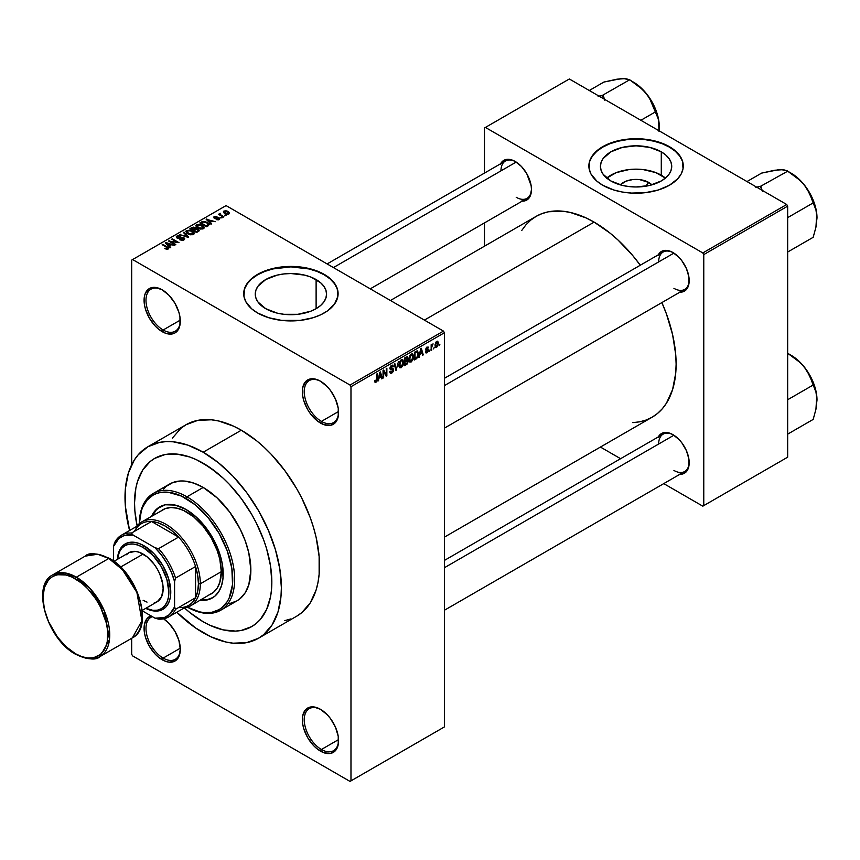 <?xml version="1.0" encoding="UTF-8"?>
<svg xmlns="http://www.w3.org/2000/svg" width="860" height="860" viewBox="0 0 860 860"><rect width="100%" height="100%" fill="white"/><g stroke="black" fill="none" stroke-linecap="round" stroke-linejoin="round"><path stroke-width="1.29" d="M320.952 381.485A24.273 14.018 -120 0 0 304.257 391.934A24.273 14.018 -120 0 0 321.414 421.389L320.468 423.045A25.617 14.792 60 0 1 302.354 391.665A25.617 14.792 60 0 1 320.468 381.206L316.931 379.561L310.395 378.916L305.408 381.808L302.698 387.785L302.698 395.944L303.731 400.47L307.654 409.521L310.395 413.703L316.931 420.604L324.005 424.679L330.53 425.324L335.529 422.443L337.206 419.787L338.238 416.466L338.238 408.296L335.529 399.201L330.53 390.537L327.402 386.796L320.468 381.206A25.617 14.792 60 0 1 338.582 412.585A25.617 14.792 60 0 1 320.468 423.045L321.414 421.389A24.273 14.018 60 0 1 305.558 399.997A24.273 14.018 60 0 1 309.288 380.55A24.273 14.018 60 0 1 320.952 381.485M320.952 709.586A24.273 14.018 -120 0 0 304.257 720.035A24.273 14.018 -120 0 0 321.414 749.49L320.468 751.135A25.617 14.792 60 0 1 302.354 719.766A25.617 14.792 60 0 1 320.468 709.307L313.535 706.888L310.395 707.017L305.408 709.898L302.698 715.885L302.698 724.045L303.731 728.56L307.654 737.622L313.535 745.545L316.931 748.695L324.005 752.779L330.53 753.424L335.529 750.543L337.206 747.888L338.238 744.556L338.238 736.396L335.529 727.291L330.53 718.637L327.402 714.896L320.468 709.307A25.617 14.792 60 0 1 338.582 740.686A25.617 14.792 60 0 1 320.468 751.135L321.414 749.49A24.273 14.018 60 0 1 305.558 728.097A24.273 14.018 60 0 1 309.288 708.651A24.273 14.018 60 0 1 320.952 709.586M152.349 616.641A24.273 14.018 -120 0 0 146.963 635.551A24.273 14.018 -120 0 0 163.142 658.104L162.185 659.76A25.617 14.792 60 0 1 145.05 635.733A25.617 14.792 60 0 1 151.07 615.9L147.125 618.523L144.416 624.5L144.416 632.659L145.448 637.185L149.371 646.236L155.251 654.159L158.649 657.32L165.722 661.394L169.119 662.168L174.999 661.028L178.923 656.503L180.299 649.3L178.923 640.496L174.999 631.444L169.119 623.511L163.626 618.813A25.617 14.792 60 0 1 180.299 649.3A25.617 14.792 60 0 1 162.185 659.76L163.142 658.104A24.273 14.018 60 0 1 147.286 636.722A24.273 14.018 60 0 1 151.005 617.265A24.273 14.018 60 0 1 152.349 616.641M162.669 290.11A24.273 14.018 -120 0 0 145.974 300.559A24.273 14.018 -120 0 0 163.142 330.004L162.185 331.659A25.617 14.792 60 0 1 144.072 300.28A25.617 14.792 60 0 1 162.185 289.82L155.251 287.412L149.371 288.552L145.448 293.077L144.416 296.399L144.416 304.569L145.448 309.084L149.371 318.135L155.251 326.069L158.649 329.219L165.722 333.304L172.247 333.949L174.999 332.927L178.923 328.412L179.955 325.08L179.955 316.921L178.923 312.395L174.999 303.344L169.119 295.421L162.185 289.82A25.617 14.792 60 0 1 180.299 321.199A25.617 14.792 60 0 1 162.185 331.659L163.142 330.004A24.273 14.018 60 0 1 147.286 308.622A24.273 14.018 60 0 1 151.005 289.175A24.273 14.018 60 0 1 162.669 290.11M648.73 182.438L645.656 186.233L648.73 182.438L651.858 184.857A17.909 10.341 180 0 0 648.73 182.438A17.909 10.341 180 0 0 620.286 184.857L626.123 181.148L632.573 179.6L639.561 179.6L648.73 182.438M665.436 178.074A35.658 20.586 0 0 0 661.286 175.193L661.286 151.844A35.658 20.586 180 0 1 671.725 166.399A35.658 20.586 180 0 1 649.719 185.416A35.658 20.586 180 0 1 610.858 180.955L603.129 174.279L601.108 170.42L600.42 166.399L601.108 162.389L603.129 158.53L610.858 151.844L622.425 147.382L636.067 145.824L649.719 147.382L661.286 151.844L665.715 154.972L669.005 158.53L671.037 162.389L671.725 166.399L671.037 170.42L669.005 174.279L665.715 177.837L661.286 180.955L649.719 185.416L636.067 186.986L629.111 186.588L622.425 185.416L610.858 180.955A35.658 20.586 180 0 1 600.42 166.399A35.658 20.586 180 0 1 622.425 147.382A35.658 20.586 180 0 1 661.286 151.844L661.286 175.193A35.658 20.586 0 0 0 606.698 178.074M683.27 166.184A47.192 27.251 0 0 0 669.446 147.135L669.446 146.695A47.192 27.251 180 0 1 683.27 165.958A47.192 27.251 180 0 1 654.127 191.135A47.192 27.251 180 0 1 602.699 185.233L613.825 189.995L622.371 192.038L631.444 193.081L645.279 192.683L658.319 189.995L669.446 185.233L677.691 178.805L681.238 173.87L683.044 168.635L682.356 160.648L679.669 155.531L675.315 150.823L666.016 144.899L658.319 141.932L645.279 139.234L636.067 138.718L626.865 139.234L613.825 141.932L606.128 144.899L596.829 150.823L592.465 155.531L589.777 160.648L589.1 168.635L590.906 173.87L596.829 181.105L602.699 185.233A47.192 27.251 180 0 1 588.874 165.958A47.192 27.251 180 0 1 618.007 140.793A47.192 27.251 180 0 1 669.446 146.695L669.446 147.135A47.192 27.251 0 0 0 618.189 141.19A47.192 27.251 0 0 0 588.874 166.184M265.697 308.675A35.658 20.586 180 0 1 255.259 294.12A35.658 20.586 180 0 1 277.264 275.103A35.658 20.586 180 0 1 316.114 279.565L316.114 308.675L310.718 311.234L297.861 314.308L283.95 314.308L277.264 313.137L265.697 308.675L257.968 301.989L255.936 298.13L255.259 294.12L255.936 290.099L257.968 286.24L265.697 279.565L277.264 275.103L283.95 273.931L290.906 273.534L304.548 275.103L310.718 277.006L320.554 282.682L323.844 286.24L325.875 290.099L326.563 294.12L325.875 298.13L323.844 301.989L320.554 305.547L316.114 308.675L316.114 279.565A35.658 20.586 180 0 1 326.563 294.12A35.658 20.586 180 0 1 304.548 313.137A35.658 20.586 180 0 1 265.697 308.675M338.098 293.894A47.192 27.251 0 0 0 324.285 274.845L324.285 274.404A47.192 27.251 180 0 1 338.098 293.679A47.192 27.251 180 0 1 308.966 318.845A47.192 27.251 180 0 1 257.538 312.943L268.664 317.706L281.704 320.404L300.118 320.404L313.158 317.706L320.844 314.738L327.391 310.965L334.508 304.107L337.873 296.345L337.195 288.358L334.508 283.252L330.154 278.533L324.285 274.404L313.158 269.642L304.612 267.6L290.906 266.428L277.21 267.6L268.664 269.642L260.967 272.609L251.668 278.533L247.304 283.252L244.616 288.358L243.939 296.345L245.745 301.581L251.668 308.815L257.538 312.943A47.192 27.251 180 0 1 243.713 293.679A47.192 27.251 180 0 1 272.846 268.503A47.192 27.251 180 0 1 324.285 274.404L324.285 274.845A47.192 27.251 0 0 0 273.018 268.9A47.192 27.251 0 0 0 243.713 293.894M444.416 378.314L663.135 252.034A21.575 12.459 60 0 1 673.455 252.84A21.575 12.459 -120 0 0 658.663 261.913M658.308 254.829A22.919 13.233 60 0 1 672.971 252.55L669.811 251.088L663.963 250.507L659.491 253.087L657.997 255.463M327.112 263.934L505.433 160.981A21.575 12.459 60 0 1 515.753 161.787A21.575 12.459 -120 0 0 500.961 170.861M500.606 163.776A22.919 13.233 60 0 1 515.269 161.508L512.098 160.035L506.26 159.455L503.799 160.369L500.283 164.41M444.416 560.419L663.135 434.139A21.575 12.459 60 0 1 673.455 434.945A21.575 12.459 -120 0 0 658.663 444.018M658.308 436.934A22.919 13.233 60 0 1 672.971 434.665L669.811 433.193L663.963 432.612L659.491 435.192L657.997 437.568M180.277 320.113L163.142 330.004L180.277 320.113M180.277 648.214L163.142 658.104L180.277 648.214M338.56 739.589L321.414 749.49L338.56 739.589M338.56 411.499L321.414 421.389L338.56 411.499M147.899 446.738A110.575 63.844 60 0 1 203.186 452.22L187.931 445.147L173.268 441.814L166.335 441.599L159.745 442.352L147.899 446.738L138.18 454.811L134.235 460.132L128.366 473.097L125.377 488.727L125.377 506.422L129.591 530.491A110.575 63.844 60 0 1 147.899 446.738L186.04 424.722A110.575 63.844 -120 0 1 241.327 430.204L256.581 440.739L264.02 447.189L271.244 454.349L284.767 470.495L296.614 488.566L301.763 498.101L310.277 517.731L313.556 527.631L316.147 537.468L319.135 556.56L319.135 574.254L318.006 582.37L316.147 589.885L310.277 602.849L301.763 612.653L296.614 616.244A110.575 63.844 -120 0 0 313.556 527.631A110.575 63.844 -120 0 0 241.327 430.204L203.186 452.22A110.575 63.844 60 0 1 275.426 549.658A110.575 63.844 60 0 1 258.473 638.26A110.575 63.844 60 0 1 203.186 632.788A110.575 63.844 60 0 1 176.784 612.234L195.521 627.918L210.85 636.776L225.879 642.001L233.103 643.183L246.626 642.646L258.473 638.26L263.622 634.669L272.136 624.865L278.006 611.901L280.994 596.27L281.37 587.638L279.865 569.159L275.426 549.658L268.191 529.878L258.473 510.582L246.626 492.511L233.103 476.365L218.44 462.755L203.186 452.22L241.327 430.204L233.662 426.205L218.633 420.981L211.409 419.798L197.886 420.336L186.04 424.722L180.89 428.312L172.376 438.116M390.429 300.495L536.135 216.365A115.971 66.951 -120 0 1 594.12 222.117L610.116 233.167L617.921 239.929L632.777 255.613L640.302 265.224A115.971 66.951 -120 0 0 594.12 222.117L424.399 320.103L594.12 222.117L586.079 217.924L570.309 212.452L562.741 211.205L548.562 211.764L542.101 213.57L536.135 216.365L530.727 220.138L525.933 224.825L521.794 230.415M632.777 422.625L639.679 421.83L646.139 420.024L652.095 417.229A115.971 66.951 -120 0 0 661.878 302.591L666.436 313.921L672.584 334.615L675.724 354.632L676.121 364.145L675.724 373.197L672.584 389.591L666.436 403.19L662.297 408.769L657.502 413.466L652.095 417.229L444.416 537.135M203.186 621.769A97.083 56.05 60 0 1 184.545 608.031L189.791 612.513L184.545 608.031A97.083 56.05 60 0 0 203.186 621.769L189.791 612.513L203.186 621.769L209.915 625.274L203.186 621.769A97.083 56.05 60 0 0 251.733 626.585L241.327 630.434L235.543 631.1L223.116 629.864L209.915 625.274L223.116 629.864L235.543 631.1L241.327 630.434L251.733 626.585A97.083 56.05 60 0 1 203.186 621.769M137.116 525.879A97.083 56.05 60 0 1 154.639 458.423A97.083 56.05 60 0 1 203.186 463.228A97.083 56.05 60 0 1 266.611 548.788A97.083 56.05 60 0 1 251.733 626.585L256.258 623.425L251.733 626.585A97.083 56.05 60 0 0 266.611 548.788A97.083 56.05 60 0 0 203.186 463.228L216.58 472.484L223.116 478.149L229.459 484.427L241.327 498.606L251.733 514.473L256.258 522.848L263.73 540.091L266.611 548.788L270.524 565.912L271.835 582.134L271.502 589.713L270.524 596.84L266.611 609.461L260.268 619.501L256.258 623.425L260.268 619.501L266.611 609.461L270.524 596.84L271.502 589.713L271.835 582.134L270.524 565.912L266.611 548.788L263.73 540.091L256.258 522.848L251.733 514.473L241.327 498.606L229.459 484.427L223.116 478.149L209.915 467.496L196.456 459.724L203.186 463.228A97.083 56.05 60 0 0 154.639 458.423L165.045 454.564L176.913 454.091L189.791 457.015L196.456 459.724L189.791 457.015L176.913 454.091L165.045 454.564L154.639 458.423L150.113 461.573L154.639 458.423A97.083 56.05 60 0 0 137.116 525.879L134.869 510.829L134.536 502.863L135.858 488.158L137.493 481.557L142.642 470.173L150.113 461.573L142.642 470.173L137.493 481.557L135.858 488.158L134.536 502.863L134.869 510.829L137.116 525.879M444.416 726.915L444.416 332.755L350.977 386.71L350.977 780.869L444.416 726.915L350.02 781.417L132.623 655.9L131.677 654.256L131.677 638.281L131.677 654.256L132.623 655.9L350.02 781.417L444.416 726.915L444.416 332.755L443.47 331.111L350.02 385.054L132.623 259.548L226.072 205.594L443.47 331.111L444.416 332.755L350.977 386.71L350.977 780.869L444.416 726.915M434.192 347.472L433.58 348.923L434.192 347.472M431.763 347.075L431.161 350.321L431.161 344.72L431.763 344.365L431.763 345.269L433.064 343.817L431.763 347.075L433.064 343.817L431.763 345.269L431.763 344.365L431.161 344.72L431.161 350.321L431.763 349.977L431.161 346.72L431.763 347.075M430.032 349.88L429.419 351.332L430.032 349.88M428.473 350.171L426.904 349.267L428.473 350.171L428.387 350.901L427.302 352.621L425.937 352.912L425.528 351.88L426.958 352.052L427.85 350.848L425.721 350.009L426.442 347.44L428.151 347.042L428.387 347.827L427.001 347.827L426.227 349.085L428.065 349.149L428.473 350.171L426.216 348.956L427.001 347.827L428.387 347.827L426.979 347.031L425.614 349.418L427.861 350.654L427.044 351.998L425.528 351.88L427.001 352.826L425.539 351.976L427.001 352.826L428.473 350.171L427.108 349.224M420.013 354.46L418.852 357.438L420.69 348.655L421.335 348.289L423.27 354.879L422.636 355.244L422.11 353.245L420.013 354.46L422.11 353.245L422.636 355.244L423.27 354.879L421.335 348.289L420.69 348.655L418.852 357.438L419.487 357.061L419.529 354.18L420.013 354.46M409.478 361.738L411.22 361.942L408.994 360.652L411.22 361.942L409.801 362.038L409.016 360.727L409.5 356.147L411.08 354.116L412.779 354.019L413.542 355.986L413.112 359.351L411.22 361.942L412.961 359.76L413.563 356.642L412.617 353.901L411.22 354.03L408.876 359.437L409.844 362.06M399.513 367.489L401.254 367.693L399.029 366.403L401.254 367.693L399.835 367.79L399.051 366.489L399.535 361.899L401.104 359.878L402.813 359.77L403.587 362.06L403.146 365.102L401.254 367.693L402.985 365.511L403.587 362.393L402.641 359.663L401.254 359.781L398.911 365.188L399.879 367.822M375.981 381.378L375.25 380.206L374.637 380.658L375.003 382.302L375.949 382.302L374.713 381.582L375.949 382.302L375.003 382.302L374.637 380.658L375.25 380.206L375.669 381.464L376.54 380.711L376.723 374.046L377.325 373.702L377.11 380.743L375.949 382.302L377.325 378.927L377.325 373.702L376.723 374.046L376.637 380.421L375.981 381.378L374.648 380.894M379.099 378.077L377.938 381.055L379.776 372.283L380.421 371.918L382.356 378.497L381.722 378.873L381.195 376.873L379.099 378.077L381.195 376.873L381.722 378.873L382.356 378.497L380.421 371.918L379.776 372.283L377.938 381.055L378.572 380.69L378.615 377.809L379.099 378.077M383.657 371.584L383.657 377.755L383.044 378.099L383.044 370.391L383.7 370.015L386.258 374.723L386.258 368.542L386.86 368.188L386.86 375.895L386.215 376.271L383.657 371.584L386.215 376.271L386.86 375.895L386.86 368.188L386.258 368.542L386.258 374.723L383.7 370.015L383.044 370.391L383.044 378.099L383.657 377.755L383.044 377.4L383.657 377.755L383.657 371.584L383.044 371.23L383.657 371.584M391.784 372.251L390.332 371.294L389.72 371.746L390.365 373.369L391.73 373.186L393.622 369.864L391.698 368.746L393.622 369.864L393.504 370.8L392.483 372.616L390.537 373.444L389.72 371.746L390.332 371.294L390.719 372.348L391.644 372.337L393.009 370.069L390.332 369.617L389.924 368.026L390.935 365.887L392.697 365.091L393.45 366.586L391.418 366.371L390.548 368.521L393.106 368.639L393.622 369.864L392.708 368.553L390.698 368.8L391.644 366.231L392.848 367.037L393.45 366.586L392.891 365.167L391.623 365.339L389.892 368.456L390.386 369.639L393.02 370.23L391.784 372.251L389.72 371.767M398.502 361.469L396.008 370.617L394.213 363.952L394.837 363.587L396.267 369.563L398.502 361.469L396.267 369.563L394.837 363.587L394.213 363.952L396.008 370.617L398.502 361.469M408.188 361.329L407.285 363.92L404.458 365.737L404.458 358.029L407.565 356.75L407.361 359.91L408.188 361.329L407.361 359.91L408.016 357.921L407.522 356.717L404.458 358.029L404.458 365.737L406.339 364.651L405.554 364.199L406.339 364.651L408.188 361.329L406.242 360.2L408.188 361.329M418.498 353.739L417.551 357.685L414.423 359.985L414.423 352.277L417.487 350.912L418.498 353.471L417.089 350.88L414.423 352.277L414.423 359.985L416.208 358.953L415.423 358.512L416.208 358.953L418.498 353.739L417.863 353.374L418.498 353.739M438.439 343.258L437.557 346.451L435.633 347.236L435.074 344.774L435.945 342.129L437.536 341.205L438.363 342.344L438.439 343.258L436.751 341.388L435.052 345.269L436.751 347.204L435.138 346.268L436.751 347.204L438.439 343.258L437.772 342.871L438.439 343.258M439.911 344.172L439.31 345.623L439.911 344.172M131.677 260.096L131.677 464.712L131.677 260.096L132.623 259.548L350.02 385.054L350.977 386.71L350.02 385.054L443.47 331.111L226.072 205.594L131.677 260.096M226.33 215.355L224.772 215.15L226.33 215.355M222.17 217.763L220.611 217.558L222.17 217.763M211.625 223.847L210.152 222.396L212.259 221.181L215.408 221.665L206.163 219.289L210.99 224.213L211.625 223.847L210.152 222.396L212.259 221.181L215.408 221.665L206.163 219.289L210.99 224.213L211.625 223.847M200.659 229.072L203.906 228.33L203.487 226.137L199.187 224.277L196.101 225.094L196.693 227.362L200.659 229.072L203.444 228.663L204.164 227.072L202.369 225.341L196.607 224.707L195.79 225.857L197.768 228.094L200.659 229.072M190.694 234.823L193.93 234.081L193.522 231.888L189.673 230.093L186.136 230.856L186.727 233.114L190.694 234.823L193.478 234.425L194.199 232.834L192.403 231.103L186.631 230.469L185.825 231.609L187.802 233.845L190.694 234.823M183.965 239.918L184.792 238.811L183.384 237.457L178.6 238.026L177.375 237.446L177.805 236.468L180.299 236.522L180.406 235.919L177.88 235.672L176.278 236.769L177.859 238.403L183.438 238.134L183.771 238.951L182.911 239.596L179.697 239.779L182.685 240.359L184.803 238.865L183.911 237.704L177.73 237.747L177.805 236.468L180.826 236.124L176.999 236.027L176.246 236.994L177.106 238.08L183.32 238.07L183.234 239.435L179.697 239.779L183.965 239.918M170.71 247.465L169.237 246.014L171.344 244.799L174.494 245.283L165.249 242.918L170.076 247.83L170.71 247.465L169.237 246.014L171.344 244.799L174.494 245.283L165.883 242.541L165.249 242.918L170.076 247.83L170.71 247.465M168.184 249.024L167.324 246.949L167.324 247.68L167.324 246.949L162.798 244.326L162.798 245.035L162.798 244.326L162.185 244.681L167.582 247.895L167.431 249.292L167.431 248.561L164.787 248.583L167.528 249.282L168.571 247.916L162.798 244.326L162.185 244.681L167.646 247.97L167.173 248.669L164.787 248.583L166.754 249.303L168.721 248.336M175.795 244.53L170.452 241.445L178.998 242.681L172.333 238.822L171.721 239.177L177.074 242.262L168.517 241.026L175.193 244.885L175.795 244.53L170.452 241.445L178.998 242.681L172.333 238.822L171.721 239.177L177.074 242.262L168.517 241.026L175.193 244.885L175.795 244.53M188.738 237.059L183.975 232.103L183.341 232.469L187.63 236.801L179.675 234.587L188.147 237.403L188.738 237.059L183.975 232.103L183.341 232.469L187.63 236.801L179.675 234.587L188.738 237.059M195.897 228.771L195.155 227.588L195.155 229.749L195.155 227.588L191.812 227.577L191.812 228.48L191.812 227.577L189.92 228.663L196.596 232.523L199.251 230.792L198.37 229.233L195.897 228.771L195.349 227.706L193.478 227.126L189.92 228.663L196.596 232.523L199.359 230.437L198.37 229.233L195.929 228.577M208.346 225.739L209.077 224.019L205.68 221.729L202.981 221.385L199.896 222.912L206.572 226.76L209.27 224.632L207.271 222.46L202.68 221.45L199.896 222.912L206.572 226.76L208.346 225.739M219.225 219.558L219.128 217.806L219.128 219.612L219.128 217.806L216.268 217.73L216.268 218.494L216.268 217.73L215.301 218.59L214.699 217.849L214.699 218.472L214.892 217.053L216.967 216.655L214.172 216.666L214.172 218.246L214.172 216.666L214.194 218.257L218.644 218.225L218.58 219.827L218.58 219.128L216.193 219.504L219.225 219.558L219.87 218.666L218.988 217.72L214.828 217.913L214.892 217.053L216.967 216.655L215.946 216.333L213.721 217.032L214.86 218.515L218.784 218.322L218.483 219.182L216.193 219.504L216.903 219.773L218.73 219.784L219.87 218.741M223.901 216.752L220.504 214.667L220.525 213.301L219.558 213.581L219.827 214.398L218.44 214.301L223.299 217.107L223.901 216.752L220.504 214.667L220.525 213.301L219.687 213.484L219.827 214.398L218.44 214.301L223.299 217.107L223.901 216.752M228.975 213.925L228.104 211.474L228.104 212.226L228.104 211.474L223.944 211.023L223.944 212.893L223.944 211.023L224.772 213.452L228.975 213.925L229.459 212.624L227.663 211.237L225.556 210.678L223.589 211.302L223.621 212.571L226.191 214.086L228.502 214.14L229.577 213.087M484.47 127.979L484.47 173.086L484.47 127.979L569.331 78.98L786.717 204.497L702.813 252.937L485.416 127.43L702.813 252.937L703.77 254.592L703.77 505.615L787.674 457.176L787.674 206.153L703.77 254.592L703.77 505.615L702.813 506.174L663.748 483.61L702.813 506.174L787.674 457.176L702.813 506.174L787.674 457.176L787.674 206.153L786.717 204.497L787.674 206.153L703.77 254.592L702.813 252.937L786.717 204.497L569.331 78.98L484.47 127.979M484.47 222.912L484.47 246.197L484.47 222.912M620.597 458.702L600.43 447.06L620.597 458.702M679.174 474.247L681.98 474.139L686.452 471.56L688.871 466.206L688.871 458.907L686.452 450.758L681.98 443.018L679.174 439.664L672.971 434.665A22.919 13.233 60 0 1 689.183 462.734A22.919 13.233 60 0 1 679.884 474.301M521.472 201.089L526.729 200.068L530.244 196.026L531.469 189.576L531.158 185.749L526.729 173.602L521.472 166.507L515.269 161.508A22.919 13.233 60 0 1 531.469 189.576A22.919 13.233 60 0 1 522.181 201.143M679.174 292.142L681.98 292.035L686.452 289.454L688.871 284.101L688.871 276.802L686.452 268.653L681.98 260.913L679.174 257.559L672.971 252.55A22.919 13.233 60 0 1 689.183 280.629A22.919 13.233 60 0 1 679.884 292.196M689.172 280.07A21.575 12.459 60 0 1 684.711 289.401A21.575 12.459 60 0 1 673.928 288.337A21.575 12.459 -120 0 0 689.172 280.07M531.469 189.017A21.575 12.459 60 0 1 527.008 198.359A21.575 12.459 60 0 1 516.215 197.284A21.575 12.459 -120 0 0 531.469 189.017M689.172 462.175A21.575 12.459 60 0 1 684.711 471.517A21.575 12.459 60 0 1 673.928 470.441A21.575 12.459 -120 0 0 689.172 462.175M284.767 620.63L290.927 618.91M338.571 412.015A24.273 14.018 60 0 1 333.551 422.593A24.273 14.018 60 0 1 321.414 421.389A24.273 14.018 -120 0 0 338.571 412.015M338.571 740.116A24.273 14.018 60 0 1 333.551 750.694A24.273 14.018 60 0 1 321.414 749.49A24.273 14.018 -120 0 0 338.571 740.116M180.299 648.741A24.273 14.018 60 0 1 175.279 659.308A24.273 14.018 60 0 1 163.142 658.104A24.273 14.018 -120 0 0 180.299 648.741M180.299 320.64A24.273 14.018 60 0 1 175.279 331.208A24.273 14.018 60 0 1 163.142 330.004A24.273 14.018 -120 0 0 180.299 320.64M338.098 294.12L337.195 288.799L334.508 283.692L330.154 278.973L324.285 274.845L317.125 271.459L308.966 268.943L290.906 266.869L272.846 268.943L264.686 271.459L257.538 274.845L251.668 278.973L247.304 283.692L244.616 288.799L243.713 294.12M683.27 166.399L682.356 161.089L679.669 155.972L675.315 151.263L669.446 147.135L662.286 143.749L654.127 141.233L645.279 139.675L636.067 139.159L626.865 139.675L618.007 141.233L609.847 143.749L602.699 147.135L596.829 151.263L592.465 155.972L589.777 161.089L588.874 166.399M665.715 178.31L655.879 172.624L643.022 169.56L636.067 169.162L629.111 169.56L616.265 172.624L606.429 178.31M167.582 247.895L167.431 248.561M165.883 243.563L165.883 242.541L165.883 243.563M169.237 246.981L169.237 246.014L169.237 246.981M168.667 245.444L167.291 243.993L167.291 244.993L166.302 243.1L166.302 243.993L166.302 243.1L170.355 244.466L170.355 245.369L170.355 244.466L168.667 245.444L168.667 246.401L168.667 245.444L166.302 243.1L170.355 244.466L168.667 245.444M169.162 241.402L169.162 240.65L169.162 241.402M172.333 239.531L172.333 238.822L172.333 239.531M170.452 242.144L170.452 241.445L170.452 242.144M180.213 240.026L180.213 239.381L180.213 240.026M183.234 240.23L183.234 239.435L183.234 240.23M183.32 238.07L183.234 239.435M176.999 238.016L176.999 236.027L176.999 238.016M177.73 237.747L177.805 236.468M180.009 238.36L180.009 237.725L180.009 238.36M181.406 237.962L181.406 237.328L181.406 237.962M183.911 239.94L183.911 237.704L183.911 239.94M180.299 234.791L180.299 234.221L180.299 234.791M183.975 233.114L183.975 232.103L183.975 233.114M186.631 233.038L186.631 230.469L186.631 233.038M192.403 231.845L192.403 231.103L192.403 231.845M194.199 233.716L194.199 232.834L194.199 233.716M188.415 233.501L187.416 230.91L190.006 230.716L191.769 231.437L192.694 233.974L192.694 234.748L192.694 233.974L188.415 233.501L188.415 234.167L186.803 231.749L188.308 230.62L191.371 231.222L193.285 232.985L191.64 234.296L188.415 233.501M193.296 234.522L193.296 233.125L192.694 233.974M198.37 231.501L198.37 229.233L198.37 231.501M193.306 229.921L191.307 228.771L191.307 229.47L192.371 228.158L194.661 227.997L195.016 229.835L195.016 228.857L193.306 230.62L191.307 228.771L193.296 227.739L194.661 227.997L195.016 228.857L193.306 229.921M196.424 231.716L194.08 230.373L194.08 231.071L195.284 229.674L197.768 229.588L198.251 231.566L198.251 230.566L196.424 232.426L194.08 230.373L196.144 229.308L197.768 229.588L198.251 230.566L196.424 231.716M194.661 227.997L195.016 228.857M196.607 227.276L196.607 224.707L196.607 227.276M202.369 226.083L202.369 225.341L202.369 226.083M204.164 227.954L204.164 227.072L204.164 227.954M198.391 227.75L197.392 225.159L199.971 224.954L201.745 225.685L202.659 228.986L202.659 228.222L198.391 227.75L198.391 228.416L196.768 225.997L198.628 224.825L201.347 225.47L203.25 227.223L201.605 228.534L198.391 227.75M203.261 228.771L203.261 227.362L202.659 228.222M201.595 222.826L201.595 221.934L201.595 222.826M202.68 222.213L202.68 221.45L202.68 222.213M207.271 223.202L207.271 222.46L207.271 223.202M208.034 223.89L207.486 226.234L207.486 225.331L206.389 225.965L201.283 223.009L203.82 221.923L207.056 223.052L208.034 223.89L206.389 226.664L206.389 225.965L201.283 223.009L201.283 223.707L203.347 221.966L206.647 222.815L208.034 223.89L208.281 225.772M206.798 219.945L206.798 218.924L206.798 219.945M210.152 223.363L210.152 222.396L210.152 223.363M209.582 221.826L208.206 220.375L208.206 221.375L207.217 219.483L207.217 220.375L207.217 219.483L211.27 220.848L211.27 221.751L211.27 220.848L209.582 221.826L209.582 222.783L209.582 221.826L207.217 219.483L211.27 220.848L209.582 221.826M218.644 218.225L218.58 219.128M214.172 216.666L214.194 218.257M214.699 217.849L214.892 217.053M221.213 217.902L221.213 217.204L221.213 217.902M219.053 214.656L219.053 213.957L219.053 214.656M219.827 215.097L219.827 214.398L219.827 215.097M219.687 213.484L219.827 214.398M220.525 214L220.525 213.301L220.525 214M220.504 214.667L220.515 214.011M221.385 216L221.385 215.301L221.385 216M225.374 215.505L225.374 214.806L225.374 215.505M223.944 211.023L223.342 211.872M225.374 213.097L224.621 211.431L227.545 211.85L228.298 213.517L228.298 214.194L228.298 213.517L225.374 213.097L225.374 213.764L224.288 211.979L225.363 211.227L227.545 211.85L228.62 213.087L227.556 213.721L225.374 213.097M224.288 213.151L224.621 211.431M186.803 233.178L187.416 230.91M197.768 229.588L198.251 230.566M196.768 227.427L197.392 225.159M376.723 378.583L377.325 378.927L376.723 378.583M375.003 382.302L375.949 382.302M381.496 378.002L382.356 378.497L381.496 378.002M380.41 376.422L381.195 376.873L380.41 376.422M379.303 377.067L379.712 372.616L380.991 376.089L378.83 376.787L380.991 376.089L380.142 372.875L379.303 377.067M384.957 373.971L386.258 374.723L384.957 373.971M385.613 375.175L386.86 375.895L385.613 375.175M391.73 373.186L389.741 372.036L391.73 373.186M391.472 368.811L393.02 370.23M389.913 368.714L391.504 369.639L389.913 368.714M391.461 365.446L393.45 366.586L391.461 365.446M391.644 366.231L392.848 367.037M389.956 367.811L390.504 368.123L389.956 367.811M389.902 368.338L390.741 368.832M391.655 368.768L390.698 368.8M395.32 368.08L396.03 368.488L395.32 368.08M395.621 369.198L396.267 369.563L395.621 369.198M402.942 362.017L403.587 362.393L402.942 362.017M401.265 360.684L402.727 361.125L401.738 360.501L400.233 361.748L399.879 366.564L401.244 366.79L398.933 364.511L399.524 364.855L401.265 360.684L400.588 360.297L402.727 361.125L402.985 362.726L401.244 366.79L398.986 366.166M406.339 356.954L408.016 357.921L406.339 356.954M406.124 357.975L405.071 358.588L405.071 360.888L404.458 360.534L407.361 359.91L407.404 358.394L406.844 359.792L405.071 360.888L404.458 358.233L406.124 357.975L405.339 357.523L407.404 358.394L406.941 357.61L406.124 357.975L407.404 358.394M406.264 361.092L405.071 361.791L405.071 364.489L404.458 361.437L406.264 361.092L405.479 360.641L407.575 361.684L406.984 363.285L405.071 364.489L404.458 364.135L405.071 364.489L407.457 362.501L407.5 361.146L406.264 361.092L407.575 361.684M412.918 356.266L413.563 356.642L412.918 356.266M411.231 354.922L412.692 355.373L411.478 354.804L410.048 356.276L409.844 360.802L411.22 361.039L408.898 358.76L409.489 359.093L411.231 354.922L410.564 354.535L412.692 355.373L412.95 356.964L411.22 361.039L408.952 360.415M417.648 350.977L417.089 350.88M416.971 351.858L415.036 352.826L415.036 358.738L417.562 356.416L417.831 353.041L416.971 351.858L417.895 354.073L417.648 356.104L416.122 358.104L414.423 358.383L415.036 358.738L415.036 352.826L414.423 352.482L416.971 351.858L416.057 351.332L417.272 351.933L416.143 351.288M422.41 354.385L423.27 354.879L422.41 354.385M421.325 352.793L422.11 353.245L421.325 352.793M420.217 353.438L420.626 348.999L421.905 352.471L419.744 353.17L421.905 352.471L421.056 349.257L420.217 353.438M426.012 352.965L427.001 352.826M427.044 351.998L426.13 351.428M425.635 349.042L427.71 350.235L425.635 349.042M425.614 349.418L427.108 350.278L425.614 349.407L425.958 350.3M428.387 347.827L427.001 347.021M427.001 347.827L427.775 348.279M431.161 344.914L431.763 345.269L431.161 344.914M432.118 344.269L432.892 344.72L432.118 344.269M431.161 345.44L431.881 345.86L431.161 345.44M435.73 347.3L436.751 347.204M437.783 341.302L436.751 341.388M436.729 342.205L435.676 344.581L436.471 346.505L437.643 345.107L437.632 342.441L436.729 342.205L437.837 343.667L436.762 346.387L435.085 344.581L435.665 344.914L436.729 342.205L436.16 341.871L437.375 342.151M436.762 346.387L435.074 345.838M401.244 366.79L402.813 364.339L402.727 361.125M411.22 361.039L412.779 358.577L412.692 355.373M134.536 531.297A47.192 27.251 60 0 1 151.532 521.482A47.192 27.251 60 0 1 178.568 537.091L171.957 530.813L165.045 525.987L158.143 522.826L151.532 521.482L178.568 537.091A47.192 27.251 60 0 1 195.553 566.525A47.192 27.251 60 0 1 198.424 583.789L197.692 575.394L195.553 566.525L195.553 597.743L197.692 591.347L198.424 583.789L200.326 583.789A48.547 28.025 -120 0 0 175.311 531.19A48.547 28.025 -120 0 0 136.719 526.374A48.547 28.025 60 0 1 141.728 521.934A48.547 28.025 60 0 1 179.138 534.931A48.547 28.025 60 0 1 200.326 583.789L221.299 571.674L200.326 583.789A48.547 28.025 60 0 1 190.275 606.01A48.547 28.025 60 0 1 183.922 608.128A48.547 28.025 -120 0 0 200.326 583.789L198.424 583.789A47.192 27.251 60 0 1 195.553 597.743A47.192 27.251 60 0 1 178.568 607.558M168.625 616.953A47.192 27.251 60 0 1 158.541 619.114L155.026 618.189L158.541 619.114A47.192 27.251 -120 0 0 175.537 609.31A47.192 27.251 60 0 1 168.625 616.953L188.641 605.397A47.192 27.251 -120 0 0 195.553 597.743L175.537 609.31L174.58 606.891A45.849 26.466 60 0 1 155.026 618.189L142.308 610.847L155.026 618.189L164.335 617.555L169.377 614.642L174.58 606.891L174.58 581.596L175.537 578.092L195.553 566.525L195.553 597.743L175.537 609.31L174.58 606.891L174.58 581.596L171.452 572.394L166.99 563.397L161.433 555.033L155.026 547.723L133.117 535.071L131.505 533.049A47.192 27.251 -120 0 0 114.509 542.854L113.563 546.369L113.563 561.053L113.563 546.369A45.849 26.466 60 0 1 133.117 535.071L131.505 533.049L151.532 521.482L178.568 537.091L158.541 548.659L155.026 547.723L133.117 535.071L123.808 535.715L118.766 538.618L113.563 546.369L114.509 542.854A47.192 27.251 60 0 1 121.421 535.21A47.192 27.251 60 0 1 131.505 533.049L151.532 521.482A47.192 27.251 -120 0 0 141.448 523.643L121.421 535.21M195.553 566.525A47.192 27.251 -120 0 0 178.568 537.091L158.541 548.659A47.192 27.251 60 0 1 175.537 578.092L195.553 566.525M175.537 578.092A47.192 27.251 -120 0 0 158.541 548.659L155.026 547.723A45.849 26.466 60 0 1 174.58 581.596L175.537 578.092M160.207 506.594A52.589 30.358 -120 0 0 152.596 515.656L156.058 510.152L160.68 506.314M151.639 516.204A52.589 30.358 60 0 1 159.734 506.862A52.589 30.358 60 0 1 186.029 509.475L196.822 517.548L203.551 524.664L209.614 532.835L216.946 546.401L220.375 555.807L222.493 565.084L223.03 577.984L221.611 585.423L218.816 591.583L214.763 596.249L209.614 599.226L200.186 600.291A52.589 30.358 60 0 0 212.323 597.958L212.323 597.958A52.589 30.358 60 0 0 220.375 555.818A52.589 30.358 60 0 0 186.029 509.475L175.225 505.089L165.367 504.777L157.283 508.572L151.639 516.204M186.975 496.811L186.029 498.456A66.07 38.152 60 0 1 232.737 578.468A66.07 38.152 60 0 1 187.609 607.246A67.424 38.926 -120 0 0 234.651 579.038A67.424 38.926 -120 0 0 186.975 496.811A67.424 38.926 60 0 1 231.017 556.226A67.424 38.926 60 0 1 220.687 610.245A67.424 38.926 60 0 1 187.577 607.257L199.584 611.868L203.906 612.578L211.979 612.255L219.064 609.633L222.138 607.482L227.223 601.634L229.19 597.979L232.523 584.542L231.845 568.342L227.223 550.765L219.064 533.34L208.045 517.548L195.134 504.755L181.449 496.08L168.141 492.242L160.067 492.565L156.38 493.597L152.983 495.188L147.178 500.004L142.857 506.841L141.32 510.937L139.331 523.622A67.424 38.926 60 0 1 153.263 493.468A67.424 38.926 60 0 1 186.975 496.811L203.186 487.448L186.975 496.811A67.424 38.926 -120 0 0 139.309 523.643A66.07 38.152 60 0 1 186.029 498.456L186.975 496.811M220.687 610.245L236.898 600.893A67.424 38.926 -120 0 0 247.228 546.863A67.424 38.926 -120 0 0 203.186 487.448L217.021 497.811L229.674 512.023L240.037 528.857L245.229 540.822L248.809 552.862L250.862 570.029L248.809 584.821L245.229 592.723L240.037 598.7L236.898 600.893L229.674 603.57M160.444 511.399L162.701 509.819A48.547 28.025 60 0 1 186.975 512.227A48.547 28.025 60 0 1 218.687 555.001A48.547 28.025 60 0 1 211.248 593.894L208.754 595.066M163.55 489.028L166.335 486.298L172.946 482.481L180.707 480.976L184.943 481.106L193.887 483.137L203.186 487.448A67.424 38.926 -120 0 0 169.474 484.115L153.263 493.468M212.785 597.668A52.589 30.358 -120 0 1 201.132 599.742L207.636 599.484L213.269 597.399M141.728 521.934L165.206 508.647L170.796 507.561L177.01 508.174L183.61 510.474L193.672 516.849L203.153 526.245L211.248 537.844L217.247 550.647L219.827 559.322L221.299 571.674L219.827 582.327L217.247 588.025L213.506 592.325L190.275 606.01M673.896 435.224L444.416 567.718L673.896 435.224M800.52 362.823L804.1 366.769A36.485 21.059 -120 0 0 791.2 355.331L787.695 353.299L796.532 359.297L804.1 366.769L809.507 375.411L813.184 385.011L787.674 399.739L813.184 385.011L815.946 391.999L817 400.007L815.936 409.263L813.184 419.411L787.674 434.139L813.184 419.411L815.936 409.263L816.774 395.998L815.033 387.473L811.668 378.798L806.906 370.552L801.079 363.296L794.575 357.523L787.695 353.299L800.52 362.823M817 400.255L817 400.007A36.485 21.059 -120 0 0 804.1 366.769L807.078 370.972L811.41 379.991L815.946 391.999L817 400.007A36.485 21.059 -120 0 1 817 400.158M673.896 253.119L444.416 385.613L673.896 253.119M800.52 180.718L804.1 184.663A36.485 21.059 -120 0 0 791.2 173.225L787.695 171.194L796.532 177.192L804.1 184.663L809.507 193.306L813.184 202.906L787.674 217.634L813.184 202.906L815.946 209.894L817 217.902L815.936 227.158L813.184 237.306L787.674 252.034L813.184 237.306L815.936 227.158L816.774 213.893L815.033 205.368L811.668 196.693L806.906 188.447L801.079 181.191L794.575 175.418L787.695 171.194L800.52 180.718M762.465 191.253L760.692 186.233L787.695 171.204L760.692 186.233L755.843 187.416L760.38 186.254A41.871 24.177 60 0 1 761.003 186.62A41.871 24.177 -120 0 0 760.38 186.254L762.465 191.253M781.332 169.796L774.72 170.226L761.595 173.118L746.985 181.557L761.595 173.118L778.311 169.764L783.707 169.796L787.394 170.817L781.288 169.635L775.505 170.312M817 218.15L817 217.902A36.485 21.059 -120 0 0 804.1 184.663L807.078 188.867L811.41 197.886L815.946 209.894L817 217.902A36.485 21.059 -120 0 1 817 218.053M333.433 267.578L516.193 162.067L333.433 267.578M602.677 95.213L598.13 96.363L602.677 95.213A41.871 24.177 60 0 1 602.989 95.385A41.871 24.177 -120 0 0 602.677 95.213L629.681 79.765L642.807 89.666L649.375 97.814L658.233 118.841L659.297 126.85L659.018 131.397L658.416 118.637L653.966 105.64L646.397 93.611L640.173 87.043L633.497 82.173A36.485 21.059 -120 0 1 646.397 93.611L651.794 102.254L655.481 111.854L640.872 120.293L655.481 111.854L658.233 118.841L659.297 126.85A36.485 21.059 -120 0 0 646.397 93.611L638.829 86.14L629.681 79.765L602.677 95.213M601.667 97.664L602.989 95.385L601.667 97.664M604.763 100.201L603.29 95.567A41.871 24.177 -120 0 0 602.989 95.385A41.871 24.177 60 0 1 603.29 95.567L604.763 100.201M623.629 78.744L617.018 79.174L603.881 82.066L589.283 90.504L603.881 82.066L620.597 78.712L625.994 78.744L629.681 79.765L623.575 78.582L617.792 79.26M99.975 656.588L109.499 639.496L104.469 611.148L90.074 588.487L76.368 577.178A1.344 0.774 120 0 0 75.422 578.834C84.903 582.8 107.392 607.02 107.833 634.981C107.392 662.437 84.903 660.684 75.422 653.697A1.344 0.774 120 0 0 75.701 654.32A1.344 0.774 -60 0 1 75.422 653.697L81.743 656.632L87.828 658.018L93.428 657.792L100.48 654.481L105.371 647.881L107.21 641.925L107.683 631.229L106.446 623.307L100.48 606.988L95.987 599.205L87.828 588.842L81.743 583.198L72.24 577.178L66.005 575.007L57.405 574.738L52.492 576.566L48.461 579.909L44.397 587.487L43 597.549L44.397 609.224L48.461 621.5L57.405 636.991L66.005 646.655L75.422 653.697C65.941 649.73 43.441 625.51 43 597.549C43.441 570.094 65.941 571.857 75.422 578.834A1.344 0.774 -60 0 1 76.368 577.178A47.192 27.251 60 0 1 107.199 618.77A47.192 27.251 60 0 1 99.975 656.588A47.192 27.251 60 0 1 76.368 654.256A1.344 0.774 -60 0 1 75.701 654.32C88.193 659.695 96.288 660.448 99.975 656.588L132.386 637.873A47.192 27.251 -120 0 0 139.621 600.054A47.192 27.251 -120 0 0 108.79 558.462L122.496 569.771L136.891 592.433L141.922 620.78L132.386 637.873C154.316 627.273 137.826 573.179 109.467 558.398A1.344 0.774 120 0 0 108.79 558.462L76.368 577.178L108.79 558.462A47.192 27.251 -120 0 0 85.194 556.13L97.664 554.249L108.79 558.462A1.344 0.774 -60 0 1 109.467 558.398A1.344 0.774 -60 0 1 109.747 559.011M144.072 545.799L143.115 547.454A36.41 21.016 60 0 1 168.829 590.454A36.41 21.016 60 0 1 145.834 608.31L152.972 610.331L157.423 610.159L161.325 608.708L164.518 606.053L166.904 602.29L168.367 597.56L168.861 592.045L166.904 579.533L161.325 566.675L152.972 555.409L143.115 547.454L144.072 545.799L154.284 554.044L162.948 565.729L168.732 579.07L170.764 592.045L170.258 597.764L168.732 602.666L166.27 606.579L162.948 609.332L158.906 610.826L154.284 611.009L145.738 608.364A37.754 21.801 -120 0 0 170.753 591.067A37.754 21.801 -120 0 0 144.072 545.799A37.754 21.801 -120 0 0 117.422 559.312L119.4 550.593L121.873 546.691L125.194 543.928L129.237 542.434L133.848 542.251L138.858 543.391L144.072 545.799M154.241 602.828L157.273 601.71A28.316 16.351 -120 0 0 161.615 579.016A28.316 16.351 -120 0 0 143.115 554.066L120.615 567.052L143.115 554.066A28.316 16.351 -120 0 0 128.957 552.658L126.463 554.721M75.701 654.32C47.343 639.539 30.852 585.445 52.772 574.846A47.192 27.251 60 0 1 76.368 577.178L65.252 572.964L52.772 574.846L85.194 556.13C88.773 552.27 96.868 553.023 109.467 558.398M142.158 615.169L141.545 607.504L138.331 595.313L134.805 587.165L127.753 575.727M125.022 572.255L119.153 566.063L112.918 561.032M117.519 559.269L119.336 552.077L121.711 548.304L124.915 545.649L128.817 544.208L133.268 544.025L138.095 545.122L143.115 547.454A36.41 21.016 60 0 0 117.519 559.269M143.115 600.301L147.028 602.118M142.255 610.374L157.273 601.71L161.615 596.711L163.142 588.745L162.755 584.005L159.767 573.953L157.273 569.008L154.241 564.375L147.028 556.764L139.213 552.249L135.45 551.4L128.957 552.658L113.939 561.333M296.614 616.244L258.473 638.26M529.921 196.671L370.262 288.842M167.7 248.174L167.7 249.228M183.825 238.714L183.825 239.994M177.257 237.124L177.257 238.166M195.145 228.556L195.145 229.76M198.359 230.286L198.359 231.501M218.967 218.666L218.967 219.687M214.462 217.548L214.462 218.397M220.321 214.312L220.321 215.387M228.631 213.043L228.631 214.097M392.483 366.102L391.408 365.478M402.308 360.609L401.072 359.899M407.135 357.663L406.124 357.072M407.253 360.845L406.2 360.233M412.273 354.847L411.048 354.137M426.42 352.084L425.754 351.708M427.538 347.73L426.678 347.236M437.364 342.14L436.428 341.613M684.711 471.517L444.416 610.245M787.394 353.127L791.2 355.331M444.416 428.14L684.711 289.401M787.394 171.022L791.2 173.225M629.681 79.969L633.497 82.173"/></g></svg>

